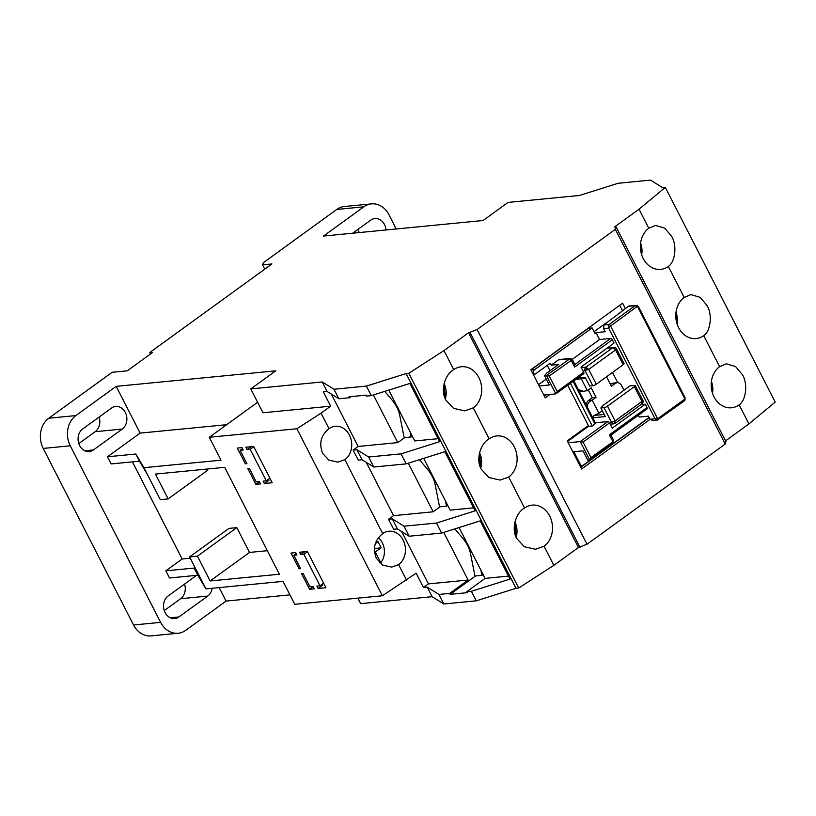 <?xml version="1.0" encoding="UTF-8"?>
<svg xmlns="http://www.w3.org/2000/svg" width="816" height="816" viewBox="0 0 816 816"><rect width="100%" height="100%" fill="white"/><g stroke="black" fill="none" stroke-linecap="round" stroke-linejoin="round"><path stroke-width="1.22" d="M675.954 312.661L676.954 323.585M640.55 243.474L641.549 254.388M638.122 306.194L638.438 306.643L637.52 306.469L684.889 399.044L684.604 397.351M637.296 306.347L610.256 326.237L608.644 328.114L655.044 418.781L657.625 418.802L609.889 324.646L603.911 324.87L603.616 328.603L608.644 328.114L608.471 325.543L609.348 324.34L635.072 305.684L637.745 306.49M612.49 372.433L617.753 382.704M530.941 369.913L588.336 328.307L592.11 327.94L594.915 333.428L596.068 332.591L605.197 331.704L603.616 328.603M605.941 323.065L594.038 331.704M588.152 425.677L588.489 426.329L567.569 441.487M546.271 379.083L538.509 384.703M550.025 370.719L547.281 365.354M588.489 426.329L592.263 425.962L594.946 424.014L595.292 422.78L573.862 380.888M570.455 383.347L592.263 425.962M571.965 359.856L549.25 376.003L544.527 375.686L549.29 384.989L539.162 385.978M544.527 375.686L546.791 373.055L558.695 364.426L551.147 365.16L550.168 363.253L534.429 374.666L533.817 373.473A2.764 2.275 -95.6 0 1 534.511 369.699L592.11 327.94M533.419 374.758L534.429 374.666M646.762 409.061A1.663 0.857 -125.9 0 0 647.006 408.979A1.663 0.857 -125.9 0 0 646.976 407.541L645.272 404.206L640.917 404.624M645.272 404.206L612.245 428.135L609.562 422.892A1.663 0.857 -125.9 0 0 607.879 421.546L595.292 422.78M583.471 373.83A1.663 0.857 -125.9 0 0 583.705 373.748A1.663 0.857 -125.9 0 0 583.675 372.31L580.992 367.057L614.009 343.118L612.306 339.782A1.663 0.857 -125.9 0 0 610.623 338.446L599.607 339.517L596.068 332.591M652.749 420.301L650.005 419.271L648.414 416.17L639.295 417.058L638.367 415.242M607.879 421.546L580.237 441.589L568.222 442.762M649.087 417.476L583.348 465.13A2.764 2.275 -95.6 0 1 580.207 464.141L573.862 451.727L582.991 450.84L587.755 460.142L589.642 459.959L612.918 443.17L613.54 440.171L612.918 443.17M543.803 395.046L555.818 393.873L546.414 375.503L570.343 358.438L559.399 359.509A2.764 2.275 84.4 0 0 558.44 359.876L551.147 365.16M549.25 376.003L557.185 391.517L555.818 393.873L583.705 373.748M573.148 381.398L594.946 424.014M583.063 442.099L590.998 457.603L589.642 459.959L580.237 441.589L583.063 442.099L609.562 422.892M628.463 306.326L635.072 305.684L629.411 305.959A2.764 2.275 84.4 0 0 628.463 306.326L603.911 324.87M599.607 339.517L572.2 359.387M590.998 457.603L612.887 441.742L609.348 434.816L610.898 435.071M613.55 440.181L610.949 435.112L647.006 408.979M610.623 338.446L574.852 364.558L572.251 359.479L570.343 358.438M574.76 364.446L574.678 367.057L571.129 360.142L569.456 358.805L558.44 359.876M636.021 305.317L638.459 306.612L685.012 397.576L685.042 399.973L684.185 401.013L657.227 420.138L658.186 419.771L657.625 418.802L684.889 399.044L683.91 401.125M396.239 228.97L388.977 214.771A22.134 18.156 84.4 0 0 371.474 203.878A22.134 18.156 84.4 0 0 363.844 206.815L336.784 209.447A22.134 18.156 -95.6 0 1 344.403 206.509L371.474 203.878M43.207 448.433A22.134 18.156 -95.6 0 1 48.797 418.21L75.868 415.579A22.134 18.156 84.4 0 0 70.278 445.801L43.207 448.433L133.559 624.995L160.619 622.353A22.134 18.156 84.4 0 0 178.123 633.247A22.134 18.156 84.4 0 0 185.752 630.309L226.063 601.086L219.167 587.602M178.123 633.247L151.062 635.888A22.134 18.156 -95.6 0 1 133.559 624.995M48.797 418.21L112.159 372.29L127.265 370.811L152.602 352.441L149.461 352.747L151.358 353.348M253.786 446.709L250.165 449.33L247.024 449.636L245.8 447.25L253.664 446.485L272.228 482.746L264.353 483.511L268.964 480.175L268.484 479.227M250.165 449.33L266.281 480.818L269.902 478.207M266.281 480.818L263.14 481.124L264.353 483.511M255.857 484.337L260.579 483.878L259.355 481.501L256.214 481.807L249.38 468.445L247.799 468.598L255.857 484.337L259.478 481.726M245.361 463.825L237.303 448.076L242.026 447.617L243.239 450.004L240.098 450.31L246.932 463.672L245.361 463.825L246.565 462.947M240.098 450.31L242.505 448.565M247.024 449.636L251.012 446.74M318.077 588.499L316.853 586.112L320.005 585.806L303.889 554.309L300.737 554.615L299.523 552.228L307.387 551.463L325.951 587.724L318.077 588.499L322.687 585.154L322.208 584.205M299.084 568.803L291.026 553.054L295.739 552.595L296.963 554.982L293.821 555.288L300.655 568.65L299.084 568.803L300.288 567.926M293.821 555.288L296.228 553.544M300.737 554.615L304.735 551.718M303.889 554.309L307.499 551.687M320.005 585.806L323.615 583.185M313.079 586.48L314.303 588.866L309.58 589.325L301.522 573.577L303.093 573.424L309.937 586.786L313.079 586.48M546.241 394.801L544.374 396.158M580.757 467.262L649.179 417.659M622.475 310.672L619.732 305.306M550.015 394.434L545.261 397.892L530.849 369.73L622.618 303.205L625.362 308.581M567.763 385.295L588.356 425.524L567.232 440.834L581.645 468.986L650.066 419.383M329.001 428.655C320.892 435.203 318.781 443.445 322.657 453.38L328.807 460.061L337.895 462.131L344.872 459.673A17.983 14.759 84.4 0 0 349.421 435.112A17.983 14.759 84.4 0 0 335.203 426.258A17.983 14.759 84.4 0 0 329.001 428.655L321.065 413.141L296.902 428.747L209.304 437.274L257.621 402.257M382.724 533.633C374.615 540.182 372.504 548.423 376.38 558.358L382.531 565.039L391.619 567.11L398.596 564.652A17.983 14.759 84.4 0 0 403.145 540.09A17.983 14.759 84.4 0 0 388.916 531.247A17.983 14.759 84.4 0 0 382.724 533.633L344.872 459.673M196.605 575.341L168.167 595.955A12.169 9.986 84.4 0 0 164.108 610.082A12.169 9.986 84.4 0 0 174.716 618.569A12.169 9.986 84.4 0 0 178.908 616.947L207.713 596.068A12.169 9.986 84.4 0 0 212.18 588.285M164.261 610.582L180.642 598.709A12.169 9.986 84.4 0 0 184.549 584.072M111.506 408.061L82.702 428.941A12.169 9.986 84.4 0 0 78.642 443.078A12.169 9.986 84.4 0 0 89.25 451.554A12.169 9.986 84.4 0 0 93.452 449.932L122.247 429.063A12.169 9.986 84.4 0 0 125.317 412.437A12.169 9.986 84.4 0 0 115.699 406.45A12.169 9.986 84.4 0 0 111.506 408.061M78.795 443.567L95.176 431.695A12.169 9.986 84.4 0 0 99.083 417.068M386.019 229.959A12.169 9.986 84.4 0 0 384.509 224.553A12.169 9.986 84.4 0 0 374.881 218.566A12.169 9.986 84.4 0 0 370.688 220.177L352.716 233.203M358.958 232.591A12.169 9.986 84.4 0 0 358.265 229.184M190.24 558.205L182.152 558.991L132.447 461.856M267.352 550.698L249.502 552.432L236.813 527.626L228.939 528.391L189.587 556.92L202.276 581.737L194.157 568.069L165.832 570.823L182.152 558.991M209.304 437.274L221.024 460.183L143.922 467.69L135.803 454.022L107.477 456.776L111.139 463.937L139.465 461.173L147.584 474.841L160.283 499.657L168.147 498.892L207.509 470.363L206.846 469.078M168.147 498.892L155.448 474.076L224.696 467.333L279.388 574.229L210.151 580.961L249.502 552.432M210.151 580.961L197.452 556.155L236.813 527.626M197.452 556.155L189.587 556.92M107.477 456.776L140.117 433.112L226.664 424.687M443.731 532.389L468.109 580.033L449.677 593.395L438.977 594.436L427.237 587.143L423.453 587.51L416.129 573.199L382.357 595.762L294.77 604.289L283.05 581.38L205.948 588.887L197.829 575.219L169.504 577.983L165.832 570.823M139.465 461.173L135.803 454.022M147.584 474.841L143.922 467.69M648.802 228.276A22.134 18.156 84.4 0 0 643.212 258.499A22.134 18.156 84.4 0 0 660.715 269.392A22.134 18.156 84.4 0 0 668.345 266.455C675.281 261.905 677.137 245.402 671.711 236.446L664.785 228.154L655.462 225.43L648.802 228.276L639.04 209.192L665.315 187.354L662.602 187.619L650.536 180.112L618.12 183.274L579.503 195.463L508.052 202.419L483.092 220.514L323.534 236.048L363.844 206.815M684.216 297.463A22.134 18.156 84.4 0 0 678.616 327.685A22.134 18.156 84.4 0 0 696.119 338.579A22.134 18.156 84.4 0 0 703.749 335.641C710.685 331.092 712.541 314.588 707.115 305.633L700.189 297.35L690.877 294.617L684.216 297.463L668.345 266.455M719.62 366.659A22.134 18.156 84.4 0 0 714.031 396.882A22.134 18.156 84.4 0 0 731.534 407.776A22.134 18.156 84.4 0 0 739.153 404.828C746.089 400.289 747.946 383.785 742.529 374.83L735.593 366.537L726.281 363.814L719.62 366.659L703.749 335.641M453.747 369.679C444.608 374.442 440.314 391.18 445.934 400.115L453.502 408.337L464.692 410.887L473.28 407.847A22.134 18.156 84.4 0 0 478.87 377.624A22.134 18.156 84.4 0 0 461.366 366.731A22.134 18.156 84.4 0 0 453.747 369.679L443.975 350.584L468.557 332.775L477.115 329.531L615.346 229.327L616.039 226.848L614.468 227.001L639.04 209.192M489.151 438.865C480.022 443.629 475.718 460.367 481.338 469.302L488.906 477.533L500.106 480.073L508.684 477.044A22.134 18.156 84.4 0 0 514.284 446.821A22.134 18.156 84.4 0 0 496.771 435.928A22.134 18.156 84.4 0 0 489.151 438.865L473.28 407.847M524.555 508.062C515.426 512.815 511.132 529.564 516.752 538.499L524.311 546.72L535.51 549.27L544.099 546.23A22.134 18.156 84.4 0 0 549.688 516.008A22.134 18.156 84.4 0 0 532.185 505.114A22.134 18.156 84.4 0 0 524.555 508.062L508.684 477.044M449.677 593.395L450.167 594.354L475.504 575.974L481.909 575.351L480.869 570.119M450.167 594.354L467.16 592.691L466.67 591.743L485.102 578.381L459.082 527.544M366.262 462.356L393.526 515.661L433.184 511.795L440.099 506.787L446.505 506.165L445.465 500.922M433.184 511.795L408.316 463.202M423.677 458.357L450.177 510.143L473.566 507.868M140.117 433.112L116.188 386.356L275.747 370.821L250.787 388.916L262.997 412.774L330.664 406.184L323.34 391.874L327.114 391.496L338.854 398.789L333.968 389.252L366.394 386.09L371.27 395.638L366.557 396.097L366.068 395.138L349.064 396.8L349.554 397.749L351.155 396.596M331.337 394.118L358.122 446.464L397.78 442.609L373.402 394.964M397.78 442.609L404.695 437.6L411.101 436.968L410.06 431.735M388.763 390.119L414.773 440.956L438.151 438.671M371.27 395.638L409.887 383.449L439.681 441.66L401.064 453.849L368.648 457.011L356.908 449.718L353.134 450.085L358.122 446.464M338.854 398.789L349.554 397.749M353.134 450.085L358.265 460.102L362.039 459.734L373.779 467.027L406.195 463.876L444.812 451.676L475.085 510.847L436.468 523.046L404.053 526.198L392.312 518.905L388.538 519.272L393.526 515.661M401.666 531.553L428.451 583.899L468.109 580.033M388.538 519.272L393.669 529.298L397.443 528.931L409.183 536.224L441.599 533.062L480.216 520.873L510.01 579.085L471.393 591.284L466.67 591.743M423.453 587.51L428.451 583.899M330.664 406.184L321.065 413.141M398.596 564.652L406.531 580.156M296.902 428.747L382.357 595.762M205.948 588.887L202.276 581.737M357.867 598.148L360.672 603.646L432.123 596.69L443.853 603.983L476.279 600.821L515.998 588.285L518.701 588.02L553.86 565.325L578.432 547.505L587 544.262L725.23 444.057L725.924 441.578L616.039 226.848M725.557 440.864L748.925 423.922L739.153 404.828M748.925 423.922L775.2 402.084L665.315 187.354M336.784 209.447L263.446 262.619L262.558 264.874L271.942 263.956L149.461 352.747M264.761 269.168L262.558 264.874M160.619 622.353L70.278 445.801M515.998 588.285L406.113 373.555L408.816 373.289L443.975 350.584M518.701 588.02L408.816 373.289M553.86 565.325L544.099 546.23M578.432 547.505L468.557 332.775M580.013 547.352L470.128 332.622M587 544.262L477.115 329.531M725.23 444.057L615.346 229.327M443.853 603.983L438.977 594.436M432.123 596.69L427.237 587.143M409.183 536.224L404.053 526.198M397.443 528.931L392.312 518.905M373.779 467.027L368.648 457.011M362.039 459.734L356.908 449.718M327.114 391.496L322.238 381.959L333.968 389.252M476.279 600.821L471.393 591.284M441.599 533.062L436.468 523.046M406.195 463.876L401.064 453.849M366.394 386.09L406.113 373.555M250.787 388.916L322.238 381.959M485.102 578.381L508.48 576.106M75.868 415.579L116.188 386.356M226.063 601.086L289.945 594.864M197.829 575.219L194.157 568.069M309.58 589.325L313.201 586.704M516.028 536.938L514.855 522.209M611.48 383.826L615.254 383.459A5.528 4.539 -95.6 0 1 617.161 382.724L613.387 383.092A5.528 4.539 -95.6 0 0 611.48 383.826L610.531 384.509M586.337 405.256A5.528 4.539 -95.6 0 1 588.438 400.523L592.273 397.739L588.275 389.926M592.273 397.739L596.057 397.372L591.172 387.824L587.336 390.609L581.645 391.711A5.528 4.539 -95.6 0 1 579.054 391.037M617.161 382.724A5.528 4.539 -95.6 0 1 621.537 385.438L623.985 390.242M600.872 407.98L603.136 405.358L630.013 385.866L634.736 385.407A2.764 0.683 152.9 0 1 635.276 385.54A2.764 0.683 152.9 0 1 634.389 386.651L607.512 406.133A2.764 0.683 152.9 0 1 604.013 407.674L600.872 407.98L605.268 416.578L592.742 417.792M587.673 408.02C586.704 404.614 588.214 402.002 592.212 400.156L588.438 400.523M584.062 391.476L578.279 389.518M596.057 397.372L592.212 400.156L598.934 413.273L594.038 415.436L592.671 417.802M577.575 378.196L585.245 377.441L589.642 386.029L592.783 385.723A2.764 0.683 -27.1 0 0 596.282 384.183L623.159 364.701A2.764 0.683 -27.1 0 0 624.046 363.589L616.478 348.799A2.764 2.764 0 0 0 613.744 347.31A2.764 2.275 -95.6 0 1 614.509 347.392M615.254 383.459L611.419 386.233L606.553 376.737M602.32 410.815L598.934 413.273M587.336 390.609L581.278 378.777M592.783 385.723L585.215 370.933A2.764 2.275 -95.6 0 1 584.909 368.842L585.908 367.159L588.703 369.393L615.59 349.901L612.796 347.677L606.951 348.238M615.937 348.667L615.59 349.901L623.159 364.701M610.225 424.177L613.775 423.83A2.764 2.764 0 0 0 615.131 423.32L642.008 403.838L641.957 401.441L615.08 420.923L614.723 423.463A2.764 2.275 -95.6 0 1 613.01 423.749L611.582 422.474L615.08 420.923L607.512 406.133M642.008 403.838A2.764 2.764 0 0 0 643.11 402.094A2.764 0.52 -169.5 0 0 641.957 401.441L642.304 400.207M439.559 506.838L435.101 484.367A21.298 10.965 -125.9 0 0 427.156 468.843L419.434 459.694M447.698 505.298L446.505 506.165M374.462 552.065L375.309 551.983L380.807 562.724L379.664 562.836M374.35 548.668L381.164 547.74L378.063 541.681L375.217 543.731M374.422 547.679L374.768 548.362M375.309 551.983L381.164 547.74M378.349 537.683A16.524 13.556 -95.6 0 1 382.296 542.762A16.524 13.556 -95.6 0 1 380.807 562.724M480.614 467.752L479.451 453.023M445.21 398.555L444.047 383.826M474.963 576.035L470.506 553.554A21.298 10.965 -125.9 0 0 462.57 538.03L454.838 528.88M483.113 574.484L481.909 575.351M404.155 437.651L399.697 415.171A21.298 10.965 -125.9 0 0 391.751 399.646L384.764 391.374M412.294 436.101L411.101 436.968M711.358 381.857L712.368 392.771M675.995 312.273A18.105 14.851 -95.6 0 1 677.076 323.962M640.591 243.086A18.105 14.851 -95.6 0 1 641.672 254.765M651.974 420.648L657.227 420.138L655.044 418.781L650.005 419.271M579.207 464.233L580.207 464.141M532.817 373.565L533.817 373.473M531.002 370.036L534.511 369.699M612.306 339.782L574.678 367.057M557.185 391.517L583.675 372.31M609.348 434.816L646.976 407.541M635.072 305.684L637.184 305.572M657.91 418.985L657.278 418.781M180.642 598.709L207.713 596.068M170.289 617.783L178.908 616.947M84.833 450.779L93.452 449.932M95.176 431.695L122.247 429.063M516.151 537.224A18.105 14.851 84.4 0 0 514.927 521.914M609.44 422.678L611.582 422.474L604.013 407.674M596.282 384.183L588.703 369.393L583.083 371.147M581.278 367.608L585.908 367.159L612.796 347.677A2.764 2.275 -95.6 0 1 613.744 347.31L607.39 347.922M604.177 414.457L594.038 415.436M584.909 368.842A2.764 0.52 10.5 0 1 588.703 369.393M634.389 386.651L641.957 401.441M480.736 468.037A18.105 14.851 84.4 0 0 479.522 452.727M445.332 398.84A18.105 14.851 84.4 0 0 444.118 383.53M711.409 381.47A18.105 14.851 -95.6 0 1 712.48 393.149M676.015 312.14L677.117 324.085M640.611 242.954L641.713 254.898M582.4 465.497L579.972 465.732M516.181 537.316L514.957 521.822M585.704 378.349L576.065 379.287M643.11 402.094A2.764 2.764 0 0 0 642.845 400.33L635.276 385.54M480.777 468.119L479.543 452.625M445.373 398.932L444.139 383.438M711.43 381.327L712.521 393.281"/></g></svg>
